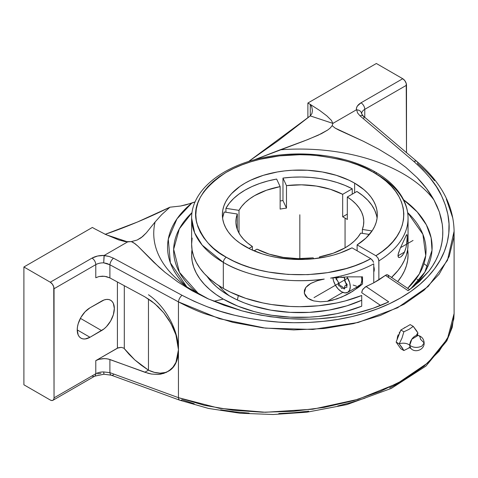 <?xml version="1.0" encoding="UTF-8"?>
<svg xmlns="http://www.w3.org/2000/svg" width="478" height="478" viewBox="0 0 478 478"><rect width="100%" height="100%" fill="white"/><g stroke="black" fill="none" stroke-linecap="round" stroke-linejoin="round"><path stroke-width="0.72" d="M350.141 292.859L358.691 287.17L362.533 283.968L362.533 276.876L362.533 283.968L352.603 291.377L341.668 297.101L332.216 300.315L327.352 301.301L342.828 292.369L327.352 301.301L320.433 301.785L313.664 300.901L307.689 298.129L304.301 293.187L305.741 287.535L310.879 283.346L317.404 280.706L324.245 279.068C287.23 284.476 245.698 276.075 223.375 262.41A108.219 62.481 180 0 1 223.316 262.374L202.188 245.124L194.636 232.84L191.624 218.201C191.26 190.411 222.204 165.8 264.059 157.519C301.923 149.483 346.879 155.272 375.433 172.068A4.2 2.42 120 0 0 373.336 172.277C361.523 164.33 341.901 158.678 314.476 155.314C287.392 152.721 250.89 157.74 226.231 172.337C201.561 188.637 191.774 205.63 196.876 223.31C202.744 239.137 212.567 250.46 226.339 257.266A4.2 2.42 120 0 0 223.375 262.41A108.219 62.481 180 0 1 223.316 262.374A108.219 62.481 180 0 1 191.624 218.201L191.624 244.222A108.219 62.481 0 0 0 223.316 288.401L223.316 262.374L223.316 288.401L230.265 292.082L245.692 298.32L262.757 302.921L271.749 304.558L290.289 306.458L299.706 306.703L318.473 305.771L336.673 302.974L345.391 300.895L361.721 295.482L361.721 306.189A108.219 62.481 0 0 1 223.316 299.114L213.78 301.283L223.316 299.114L237.745 306.105L254.051 311.542L262.757 313.628L271.749 315.271L290.289 317.171L309.129 317.183L318.473 316.478L336.673 313.682L345.391 311.608L361.721 306.189L361.721 295.482A108.219 62.481 0 0 1 223.316 288.401L216.187 283.86L209.86 278.937L204.399 273.679L199.858 268.134L196.279 262.362L193.704 256.411L192.144 250.347L191.624 244.222L192.144 238.098M407.632 249.42L408.057 254.858L407.656 260.295L406.437 265.69L404.412 271.008L401.592 276.2L397.702 281.602A108.219 62.481 0 0 0 407.656 249.582L406.437 254.983L404.412 260.295L401.592 265.493L398.001 270.524L391.512 277.425A108.219 62.481 0 0 0 408.057 244.222L408.057 218.201A108.219 62.481 180 0 0 376.359 174.022A108.219 62.481 180 0 0 376.305 173.986A4.2 2.42 120 0 0 375.433 172.068C388.56 179.644 397.893 188.78 403.432 199.469C406.497 205.528 408.039 211.772 408.057 218.201A108.219 62.481 180 0 1 378.869 260.88L377.996 257.953L375.899 255.736C413.906 233.336 412.693 193.883 373.336 172.277A4.2 2.42 -60 0 1 375.433 172.068M408.057 218.189A108.219 62.481 180 0 1 378.869 260.88L378.869 279.875L386.063 274.969L387.7 274.85L386.666 274.736L385.423 275.37L408.116 290.708L419.57 281.405L428.891 271.151L414.073 286.208L408.116 290.708L385.423 275.37L373.766 282.821L373.766 263.826A108.219 62.481 180 0 1 330.597 278.1L347.614 276.858L362.533 276.876L347.614 276.858L330.597 278.1A108.219 62.481 180 0 0 373.766 263.826L373.766 282.821L378.869 279.875L378.809 260.181L377.996 257.953L375.899 255.736L382.352 251.338L388.046 246.6L392.928 241.569L396.949 236.293L400.074 230.814L402.279 225.192L403.54 219.474L403.844 213.708L403.187 207.954L401.58 202.266L399.028 196.685L395.569 191.278L391.225 186.085L386.039 181.156L380.058 176.543L373.336 172.277L365.772 168.322L357.568 164.814L348.809 161.785L339.577 159.27L320.057 155.864L309.959 155.003L299.766 154.717L279.475 155.876L259.96 159.305L250.741 161.827L241.988 164.862L233.79 168.376L226.231 172.337L219.384 176.705L213.308 181.443L208.067 186.498L203.706 191.827L200.276 197.378L197.802 203.096L196.315 208.928L195.819 214.813L196.327 220.699L197.832 226.53L200.318 232.248L203.765 237.793L208.139 243.117L213.391 248.172L219.48 252.904L226.339 257.266L233.73 261.137L241.731 264.579L250.263 267.566L259.255 270.064L268.618 272.054L288.115 274.444L308.047 274.641L327.675 272.633L346.281 268.511L354.987 265.69L363.184 262.404L370.797 258.682L352.011 247.837A77.472 44.729 180 0 1 245.059 246.397A77.472 44.729 180 0 1 222.366 214.771A77.472 44.729 180 0 1 270.19 173.448A77.472 44.729 180 0 1 354.622 183.146L354.622 192.783L354.622 183.146L364.003 189.706L367.845 193.345L371.065 197.175L373.641 201.166L375.547 205.277L376.766 209.484L377.291 213.732L377.112 217.986L376.234 222.216L374.656 226.381L372.404 230.432L365.957 238.086L357.114 244.891L375.899 255.736L357.114 244.891L357.114 250.783L357.114 244.891A77.472 44.729 180 0 0 377.309 214.771A77.472 44.729 180 0 0 354.622 183.146L348.988 180.194L336.357 175.324L322.327 171.966L307.432 170.258L292.243 170.258L284.727 170.903L277.348 171.966L263.318 175.324L250.687 180.194L245.059 183.146L239.95 186.396L231.513 193.686L228.263 197.653L225.7 201.788L223.853 206.042L222.736 210.386L222.366 214.771L222.736 219.157L223.853 223.495L225.7 227.755L228.263 231.89L231.513 235.857L235.421 239.621L239.95 243.147L250.514 249.265L262.721 254.033L269.359 255.891L276.272 257.379L290.678 259.184L305.412 259.387L312.737 258.873L326.97 256.668L333.746 254.989L340.222 252.946L352.011 247.837L370.797 258.682L372.9 260.898L373.539 262.38L372.446 260.217L370.797 258.682C332.031 280.604 263.79 279.929 226.339 257.266A4.2 2.42 -60 0 0 223.375 262.41A108.219 62.481 180 0 0 324.245 279.068L317.404 280.706L310.407 283.609M417.384 335.084L417.939 333.046A7.594 4.386 0 0 0 416.87 334.66A7.594 4.386 180 0 1 417.939 333.046L413.255 326.384L409.019 329.348L403.88 331.792L401.992 338.095L399.196 343.867A7.594 4.386 180 0 1 409.742 345.295A7.546 4.356 -60 0 1 417.617 335.335A7.546 4.356 -60 0 1 420.413 339.135L424.141 342.965L421.865 346.138L424.141 342.965C424.536 349.705 415.059 353.481 410.71 348.277L409.742 345.295C413.327 347.775 417.366 348.056 421.865 346.138C417.366 348.056 413.327 347.775 409.742 345.295L411.809 339.231L418.142 335.407L416.631 334.319M187.358 287.236A146.095 84.343 180 0 1 180.798 282.307A146.095 84.343 180 0 1 155.093 221.995L146.388 232.792L142.635 236.574L137.198 240.01L131.336 241.611L135.035 243.696L137.969 246.218L159.174 267.298L165.035 272.335L177.846 281.948L191.989 290.714L207.41 298.517L224.146 305.287L241.91 310.843L251.195 313.18L270.255 316.723L289.68 318.718L309.158 319.137L318.808 318.748L337.737 316.795L355.907 313.287L373.007 308.286L388.751 301.887C378.809 306.589 367.857 310.389 355.907 313.287C344.303 316.101 331.941 317.924 318.808 318.748C306.398 319.543 293.444 319.262 279.941 317.918L260.659 315.139L241.91 310.843L208.659 299.079L191.989 290.714L177.846 281.948L165.035 272.335L153.629 262.123L137.969 246.218L133.697 242.758L131.336 241.611L137.198 240.01L141.112 237.775L146.388 232.792L155.093 221.995A146.095 84.343 0 0 0 187.454 287.302M388.088 275.185L388.62 277.174M405.571 249.217L403.761 253.525L401.185 256.686L399.291 257.57L398.419 257.301L398.09 254.589L400.241 248.321L406.425 234.913L407.017 234.782L407.19 235.57L407.017 241.486L406.025 247.55L404.502 252.073L397.959 255.855L398.419 253.244L400.241 248.321L406.425 234.913L407.017 234.782L407.25 237.1L406.425 245.704M192.019 249.582A108.219 62.481 0 0 0 223.316 299.114L216.187 294.567L209.86 289.644L204.399 284.386L199.858 278.841L196.279 273.069L193.704 267.124L192.144 261.06L191.624 254.935L192.019 249.582M199.23 294.472A126.198 72.859 180 0 1 192.025 212.614L179.322 228.872L173.657 249.295L179.429 272.299L199.23 294.472M404.352 327.986L402.613 328.989L404.352 327.986M397.582 336.464L397.021 339.834L398.258 334.725L397.582 336.464M399.16 333.029L400.253 331.439L399.16 333.029M406.425 234.913L406.754 234.62M356.038 287.559A13.94 8.048 -120 0 0 357.956 287.726L356.038 287.559M373.766 271.97A8.198 4.732 -120 0 0 373.766 266.497L374.274 269.526L373.766 271.97M222.748 217.305L224.224 211.993L237.303 214.019L237.303 229.446L237.303 214.019L236.168 218.327L235.911 222.682L236.55 227.02L238.074 231.286L240.452 235.421L243.661 239.364L247.646 243.063L252.36 246.463L248.895 248.47L252.36 246.463L252.36 250.119L252.36 246.463A63.944 36.92 180 0 1 235.893 221.732A63.944 36.92 180 0 1 237.303 214.019L224.224 211.993A77.472 44.729 0 0 0 222.599 218.249M225.921 208.336L225.921 212.256L225.921 208.336L239 210.362A63.944 36.92 180 0 1 280.144 186.611L280.144 209.101A63.944 36.92 180 0 1 286.477 208.121L286.477 185.631A63.944 36.92 180 0 1 342.678 194.325L342.678 216.815A63.944 36.92 180 0 1 345.056 218.117L345.056 247.837L345.056 218.117A63.944 36.92 180 0 1 347.315 219.492L347.315 197.002A63.944 36.92 180 0 1 363.788 221.732A63.944 36.92 180 0 1 362.372 229.446L362.372 233.366L362.372 229.446L372.069 230.946L362.372 229.446L363.513 225.138L363.764 220.788L363.125 216.444L361.607 212.178L359.229 208.044L356.02 204.1L352.029 200.401L347.315 197.002L347.315 219.492A63.944 36.92 180 0 0 345.056 218.117A63.944 36.92 180 0 0 342.678 216.815L342.678 194.325L352.25 188.792A77.472 44.729 0 0 0 282.97 178.079L282.97 200.569A77.472 44.729 0 0 0 280.144 200.963A77.472 44.729 0 0 1 282.97 200.569L282.97 178.079L286.477 185.631L286.477 208.121L282.97 200.569L286.477 208.121A63.944 36.92 180 0 0 280.144 209.101L280.144 186.611L276.637 179.059A77.472 44.729 0 0 0 225.921 208.336L239 210.362L241.743 206.305L245.298 202.457L249.612 198.884L254.625 195.627L266.455 190.244L280.144 186.611L276.637 179.059L267.931 180.971L259.691 183.48L252.026 186.54L245.059 190.107L238.881 194.128L233.581 198.555L229.243 203.311L225.921 208.336M352.25 194.152L352.25 188.792L345.026 185.398L337.145 182.53L328.727 180.23L319.89 178.527L310.766 177.452L301.481 177.015L292.172 177.224L282.97 178.079L286.477 185.631L301.481 184.825L316.388 186.073L330.382 189.294L342.678 194.325L352.25 188.792L352.25 194.152M347.727 292.357L344.907 292.906L341.579 291.747A12.297 7.098 60 0 0 347.727 292.357L349.609 290.188L350.272 286.728L349.609 282.504L346.926 276.882A12.297 7.098 60 0 1 347.727 292.357L359.319 285.665A12.297 7.098 -120 0 0 361.464 276.792L361.864 280.036L361.207 283.496L360.4 284.769L358.004 286.155M229.171 295.733A99.938 57.701 180 0 1 207.076 276.398L211.7 282.134L216.743 286.991L222.587 291.538L229.171 295.733A99.938 57.701 180 0 0 361.721 300.238L346.95 305.818L328.846 310.15L309.636 312.355L290.044 312.355L270.829 310.15L252.731 305.818L244.318 302.909L236.437 299.533L229.171 295.733M238.331 295.631L237.375 299.975L238.331 295.631M239 232.852L239 210.362L239 232.852A63.944 36.92 180 0 0 238.928 232.977A63.944 36.92 180 0 1 239 232.852M313.198 257.839A63.944 36.92 180 0 1 257.003 249.146L254.045 250.848L257.003 249.146L269.299 254.171L283.287 257.391L298.2 258.64L313.198 257.839L313.64 258.783L313.198 257.839M319.537 256.859L319.537 258.03L319.537 256.859L320.045 257.953L319.537 256.859A63.944 36.92 180 0 0 360.675 233.103L357.932 237.16L354.377 241.008L350.069 244.581L345.056 247.837L333.22 253.221L319.537 256.859M218.972 285.742A88.645 51.176 0 0 0 229.458 295.9A88.645 51.176 180 0 1 218.972 285.742M411.188 348.677A7.546 4.356 -60 0 1 409.742 345.295A7.594 4.386 0 0 0 399.196 343.867L403.88 350.535L410.148 347.392L403.88 350.535L400.821 348.767L403.88 350.535L401.992 347.464L399.196 343.867L396.137 342.099L399.196 343.867L401.992 338.095L403.88 331.792L400.821 330.023L403.88 331.792L409.019 329.348L413.255 326.384L410.19 324.616L413.255 326.384L416.595 330.788L417.939 333.046L417.282 335.442M341.579 291.747L338.251 289.065L335.431 285.258L333.542 280.915L332.933 277.832A12.297 7.098 60 0 0 341.579 291.747M347.315 214.138L342.678 216.815L347.315 214.138M377.076 218.249A77.472 44.729 0 0 0 356.893 191.469L347.315 197.002L356.893 191.469L362.766 195.645L367.737 200.192L371.723 205.056L374.674 210.159L376.539 215.423M369.404 234.453L360.675 233.103L369.404 234.453M400.821 348.767L396.137 342.099L400.821 330.023L410.19 324.616L400.821 330.023L396.137 342.099L400.821 348.767M392.599 276.398A99.938 57.701 180 0 1 391.751 277.587L392.599 276.398M356.498 286.214L353.17 285.055M407.656 249.588L408.057 244.15L407.632 238.713M402.954 254.78L401.185 256.686L399.291 257.57L398.419 257.301L397.959 255.855L404.502 252.073L403.761 253.525M364.768 109.343L364.768 117.307L364.768 109.343L406.503 85.245A5.33 3.077 -120 0 0 402.739 78.721L360.998 102.818A5.33 3.077 60 0 1 364.768 109.343A10.659 6.154 0 0 0 361.643 113.692A10.659 6.154 180 0 1 364.768 109.343L406.503 85.245L406.503 152.679L406.216 83.417L404.83 80.663L402.739 78.721L376.359 63.49L307.886 103.027L310.27 104.401A7.284 4.206 180 0 1 310.79 104.736L319.746 110.502L326.85 115.885L331.379 120.337L332.879 123.402L310.27 115.897L311.913 113.597L312.403 110.705L311.955 107.669L310.79 104.736L319.746 110.502L326.85 115.885L331.379 120.337L332.879 123.402L356.337 109.856L356.504 107.92L357.365 106.05L360.998 102.818L402.739 78.721L376.359 63.49L307.886 103.027L310.27 104.401L310.27 115.897L332.879 123.402L332.156 125.666L335.197 128.134L363.262 141.213L378.695 149.154L392.94 157.836L405.84 167.36L417.133 177.649C424.159 184.855 429.77 192.293 433.952 199.965A146.095 84.343 0 0 0 280.066 149.841L307.946 139.51L321.461 133.649L327.675 130.04L330.292 127.943L332.156 125.666L330.292 127.943L327.675 130.04L318.163 135.226L304.48 140.855L254.099 159.903L280.066 149.841A146.095 84.343 180 0 1 433.952 199.965L439.342 211.981L442.258 224.206C443.345 232.72 442.765 240.81 440.531 248.476C438.177 256.59 434.299 264.143 428.891 271.151L432.698 265.714L435.912 260.11L438.529 254.356L440.531 248.476L441.905 242.495L442.652 236.443L442.771 230.336L442.258 224.206L441.11 218.082L439.342 211.981L436.952 205.934L433.952 199.965L426.519 188.517L417.133 177.649L405.84 167.36L392.94 157.836L378.695 149.154L363.262 141.213L339.004 130.165L335.197 128.134L332.156 125.666L332.879 123.402L356.337 109.856C356.176 107.132 357.729 104.79 360.998 102.818A5.33 3.077 60 0 1 364.768 109.343M148.461 370.169L154.442 372.38L160.124 373.163L165.304 372.493L168.298 371.298A46.354 26.762 -120 0 1 148.461 370.169L148.461 298.977L148.461 370.169L144.846 372.254L148.461 370.169L134.808 359.916L141.261 365.192L148.461 370.169M168.848 370.994A46.354 26.762 -120 0 0 178.449 349.776L178.306 346.186L178.449 349.776L175.946 362.378L172.899 367.271L168.776 370.988L163.721 373.408L157.913 374.441L151.55 374.053L144.846 372.254L109.898 359.492L109.898 372.637L178.449 397.672L178.449 349.776A46.354 26.762 -120 0 0 148.461 294.747M405.738 327.185L404.185 327.89L405.738 327.185M407.656 212.614A126.198 72.859 180 0 1 407.668 288.342L419.367 273.864L425.731 255.575L422.905 234.345L407.656 212.614M380.584 305.454L361.721 292.703L380.584 305.454M388.751 301.887L366.064 286.549L363.017 289.1L362.055 290.899L361.721 292.703L362.467 289.979L365.234 286.991L373.766 282.821L366.064 286.549L388.751 301.887M350.494 292.656L346.162 295.01L336.996 298.893L327.352 301.301L320.433 301.785L313.664 300.901L310.503 299.784L307.689 298.129L305.502 295.906L304.301 293.187L304.39 290.271L305.741 287.535L308.011 285.223L310.879 283.346M409.652 289.686L387.7 274.85M361.643 113.722L363.172 115.957A5.33 3.149 130.3 0 0 360.048 115.867L357.58 112.957L356.642 109.779L358.584 110.125L360.203 111.027L361.278 112.354L361.649 113.919L361.278 112.354L360.203 111.027L358.584 110.125L356.337 109.856L356.642 109.779L357.58 112.957L360.048 115.867A5.33 3.149 -49.7 0 1 363.161 115.945A5.33 3.149 -49.7 0 1 363.919 118.12M416.971 161.546A5.33 3.149 130.3 0 0 413.858 161.474L360.048 115.867L413.858 161.474A5.33 3.149 -49.7 0 1 416.983 161.558A5.33 3.149 -49.7 0 1 417.73 163.727C424.882 169.899 430.469 175.557 434.49 180.69M178.449 301.875L219.438 318.701L265.421 328.141L312.863 329.444L358.076 322.495L397.529 307.802L428.127 286.519L447.474 260.313L454.1 231.238L453.801 237.524L449.189 256.387L439.139 274.169L423.974 290.277L404.185 304.181L380.434 315.414L353.505 323.612L324.293 328.5L293.761 329.922L262.918 327.842L232.774 322.333L204.309 313.58C196.404 310.694 187.782 306.786 178.449 301.875A5.33 2.42 -61.6 0 1 182.058 295.302A5.33 2.42 118.4 0 0 178.449 301.875L109.898 264.776L178.449 301.875L178.449 349.776L178.449 301.875M119.183 240.058L127.668 241.88L106.48 234.847L127.668 241.88L104.21 255.425L127.668 241.88L131.336 241.611L125.35 241.677L118.759 239.914L105.327 234.298L95.337 229.123A7.284 4.206 180 0 1 94.764 228.825L92.374 227.45L23.9 266.981L50.274 282.211L92.015 258.114L50.274 282.211A5.33 3.077 60 0 1 54.044 288.736L95.785 264.639L95.785 277.754L98.946 276.541L95.785 277.754L95.785 264.639A5.33 3.077 -120 0 0 92.015 258.114L97.614 256.017L104.21 255.425L103.708 262.84A10.659 6.154 0 0 0 95.785 264.639A5.33 3.077 -120 0 0 92.015 258.114C95.421 256.226 99.49 255.33 104.21 255.425L109.062 256.441L113.513 258.204L109.062 256.441L104.055 255.605L103.708 262.84L109.898 264.776A5.33 2.42 -61.6 0 1 113.513 258.204L182.058 295.302L194.217 301.343L207.105 306.709L220.633 311.357L234.68 315.247L249.134 318.348L263.88 320.636L278.794 322.094L293.761 322.704L308.645 322.459L323.337 321.359L337.707 319.424L351.635 316.651L365.013 313.078L377.728 308.734L389.666 303.644L400.737 297.854L410.847 291.413L419.905 284.38L427.846 276.804L434.598 268.756L440.113 260.295L444.337 251.5L447.241 242.442L448.8 233.186L449.009 223.824L447.862 214.419L445.371 205.056L441.553 195.813L436.444 186.755L430.092 177.971L422.54 169.517L413.858 161.474C427.834 173.992 437.065 185.434 441.553 195.813C447.713 209.059 450.133 221.517 448.8 233.186C447.414 246.158 442.682 258.018 434.598 268.756C426.173 279.989 414.886 289.692 400.737 297.854C386.594 306.022 370.229 312.289 351.635 316.651C333.865 320.84 314.572 322.859 293.761 322.704C275.029 322.614 255.336 320.129 234.68 315.247C218.476 311.638 200.933 304.988 182.058 295.302L113.513 258.204A5.33 2.42 118.4 0 0 109.898 264.776L109.898 277.921L144.846 296.832L151.55 301.11L157.913 306.494L163.721 312.791L168.776 319.788L172.899 327.245L175.946 334.905L178.449 349.776L178.449 397.672L204.309 405.314L232.768 410.226L262.912 412.233L293.755 411.277L324.287 407.375L353.499 400.66L380.434 391.339L404.185 379.729L423.974 366.202L439.139 351.216L449.189 335.263L453.801 318.874L454.1 313.526L447.486 338.741L428.133 362.653L397.529 383.386L358.076 399.309L312.857 409.192L265.415 412.269L219.432 408.32L178.449 397.672L109.898 372.637L103.708 371.95A10.659 6.154 0 0 0 95.785 373.748L95.785 360.633L118.233 347.769L121.257 347.357L123.814 348.121L134.808 359.916L129.15 354.371L123.814 348.121L121.257 347.357L117.415 348.145L117.415 281.984L117.415 348.145L95.785 360.633L98.946 359.325L95.785 360.633L95.785 373.748L54.044 397.845L95.785 373.748A10.659 6.154 180 0 1 103.708 371.95L103.971 374.125M124.304 285.713L124.304 348.582L124.304 285.713M118.759 239.914L105.327 234.298L95.337 229.123A7.284 4.206 180 0 1 94.764 228.825L92.374 227.45L23.9 266.981L23.9 384.796L23.9 266.981L50.274 282.211L52.371 284.153L53.757 286.908L54.044 397.845L54.044 288.736L95.785 264.639A10.659 6.154 180 0 1 103.708 262.84L106.988 263.503L109.898 264.776L109.898 277.921L106.498 276.631L102.68 276.153L98.946 276.541L104.61 276.284L109.898 277.921L144.846 296.832L154.788 303.679L163.721 312.791L170.963 323.475L175.946 334.905L178.294 346.192M178.294 353.212L177.033 359.54L175.946 362.378L172.899 367.271L170.963 369.285L166.356 372.368L160.901 374.101L157.913 374.441L151.55 374.053L148.228 373.324L108.279 359.014L104.61 358.59L98.946 359.325L102.68 358.655L106.498 358.715L109.898 359.492L109.898 372.637L103.708 371.95L103.875 374.101M454.1 231.113L454.1 231.238C453.58 205.54 441.212 182.315 416.983 161.558L363.172 115.957M446.321 199.045L452.833 218.201M307.886 117.827L307.886 103.027L307.886 117.827M312.403 110.705L311.913 113.597L310.27 115.897L277.975 140.867L248.518 161.552L310.27 115.897L310.27 104.401A7.284 4.206 180 0 1 310.79 104.736L311.955 107.669L312.403 110.765M410.692 288.837A132.287 76.372 0 0 0 403.587 199.78L417.18 211.903L426.34 224.821L431.132 237.817L432.016 250.281L424.876 272.096L410.692 288.837M195.12 201.859L191.732 203.15L176.974 218.858L168.286 239.12L170.365 262.822L186.838 286.872A132.287 76.372 0 0 1 191.732 203.15L180.618 206.018L186.115 204.817L195.12 201.859M169.923 207.201L180.618 206.018L169.923 207.201L161.63 214.706L169.923 207.201L137.359 222.055L105.058 234.375C126.503 227.002 148.12 217.944 169.923 207.201M155.093 221.995L161.63 214.706L155.093 221.995M113.513 374.734A5.33 2.94 -69.9 0 1 111.35 375.218A5.33 2.94 -69.9 0 1 109.898 372.637A5.33 2.94 110.1 0 0 111.362 375.218L103.923 374.208L94.68 376.192A5.33 3.077 -120 0 0 95.785 373.748A5.33 3.077 -120 0 1 94.68 376.192L52.938 400.289A5.33 3.077 60 0 1 50.274 400.02L51.72 400.522L52.938 400.289L53.757 399.345L54.044 397.845A5.33 3.077 60 0 1 52.938 400.289M194.217 403.761L182.058 399.775A5.33 2.94 -69.9 0 1 179.913 400.259L111.362 375.218M423.944 263.701L427.774 266.587M178.449 397.672A5.33 2.94 110.1 0 0 179.895 400.253L208.468 408.427L239.968 413.231L273.195 414.51L306.858 412.203L346.891 404.597L391.297 388.417L425.934 366.082L446.781 340.939L452.242 327.37L454.1 313.526L454.1 231.238M418.782 280.586L416.995 279.176M80.406 318.348L101.581 330.573L89.984 337.271L77.233 329.904L89.984 337.271A18.039 10.414 -60 0 1 80.967 338.161A18.039 10.414 -60 0 1 78.201 323.708A18.039 10.414 -60 0 1 89.984 307.814L101.581 301.122A18.039 10.414 -60 0 1 110.597 300.226A18.039 10.414 -60 0 1 113.364 314.679A18.039 10.414 -60 0 1 101.581 330.573L80.406 318.348M89.984 337.271L85.108 338.968L82.903 338.878L80.967 338.161L79.384 336.847L78.201 334.982L77.233 329.904L77.478 326.892L78.201 323.708L80.967 317.332L85.108 311.752L89.984 307.814L104.067 299.969L106.463 299.425L108.667 299.515L110.597 300.226L112.187 301.546L113.364 303.411L114.332 308.483L113.364 314.679L110.597 321.055L106.463 326.635L104.067 328.852L89.984 337.271M92.015 375.923A5.33 3.077 -120 0 0 94.68 376.192M220.633 409.801L234.68 411.809L249.134 413.112M278.794 413.572L293.761 412.723L308.645 411.17M337.707 405.971L351.635 402.374L365.013 398.15M389.666 387.957L400.737 382.071L410.847 375.726M23.9 384.796L50.274 400.02L23.9 384.796M97.614 373.832L100.858 373.33M299.837 254.111L299.837 222.802M299.837 258.652L299.837 214.771M413.046 240.446L400.51 247.682M347.727 278.16L314.028 297.615M335.825 277.557L341.579 288.401L347.016 287.17L343.987 277.013M341.113 276.947L342.039 277.479L343.993 277.306L344.716 278.208L344.716 280.807L345.182 282.008L347.136 284.434L347.136 285.396L345.182 285.575L344.716 286.232L344.716 288.837L343.993 288.903L342.039 286.471L341.113 285.934L339.159 286.113L338.436 285.211L338.436 282.606L337.976 281.411L336.022 278.985L336.022 278.017L337.976 277.843L338.436 277.186M418.142 335.407C421.889 336.542 423.89 339.063 424.141 342.965M409.013 347.512L410.71 348.277M208.659 299.079L187.328 287.218"/></g></svg>
